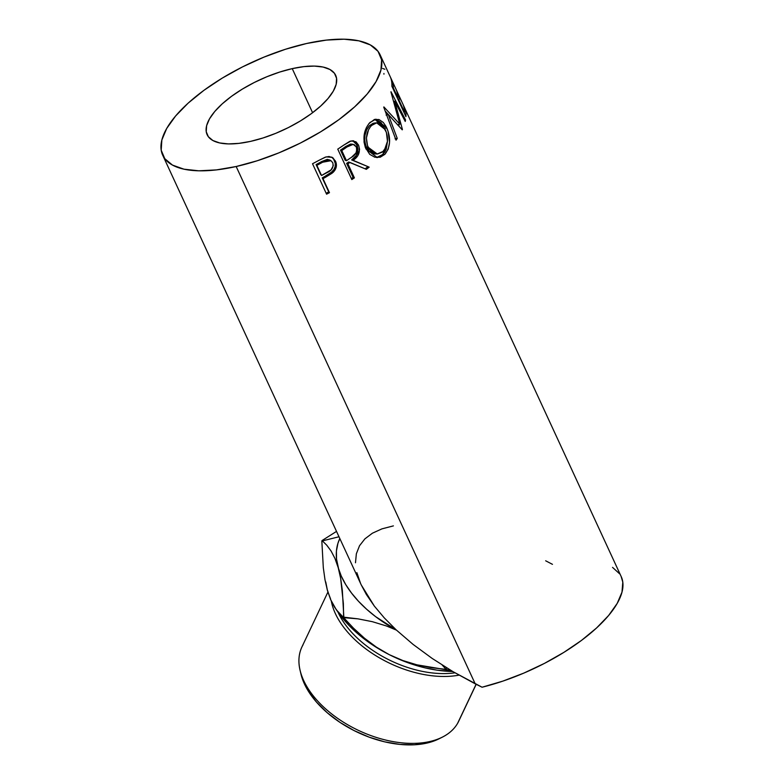 <?xml version="1.0" encoding="UTF-8"?>
<svg xmlns="http://www.w3.org/2000/svg" width="784" height="784" viewBox="0 0 784 784"><rect width="100%" height="100%" fill="white"/><g stroke="black" fill="none" stroke-linecap="round" stroke-linejoin="round"><path stroke-width="1.18" d="M334.974 558.482L338.227 567.724A98.911 58.447 -154.7 0 1 339.815 538.52L337.924 543.341L336.434 550.995L336.542 559.178L340.668 578.435L342.343 590.499L343.833 617.194L358.004 618.85L372.341 621.683L386.404 625.955L396.449 630.13L386.404 625.955L372.341 621.683L358.004 618.85L343.617 617.655L343.363 603.553L340.668 578.435L338.227 567.724L334.974 558.482L331.113 551.064L334.974 558.482M326.771 545.203L331.113 551.064L326.771 545.203L322.048 540.558L326.771 545.203M339.002 536.766L321.832 541.019L339.002 536.766M327.908 592.096L301.938 646.918A86.74 51.254 25.3 0 0 356.602 729.502A86.74 51.254 25.3 0 0 457.64 723.269A86.74 51.254 -154.7 0 1 442.107 737.274A86.74 51.254 -154.7 0 1 358.396 730.365A86.74 51.254 -154.7 0 1 300.017 669.987A86.74 51.254 -154.7 0 1 303.036 644.83M300.017 669.987L300.87 673.701A84.143 49.715 25.3 0 0 357.504 732.266A84.143 49.715 25.3 0 0 438.697 738.969L427.368 742.977L414.295 744.8L399.85 744.408L384.601 741.831L369.127 737.146L354.025 730.561L339.864 722.309L327.212 712.705L316.54 702.141L308.249 690.998L302.683 679.718L300.811 673.436M331.328 601.161A86.74 51.254 25.3 0 0 459.022 675.142A86.74 51.254 -154.7 0 1 331.328 601.161M454.975 672.819A84.143 49.715 -154.7 0 1 337.943 612.03A84.143 49.715 25.3 0 0 454.975 672.819M292.236 68.629L312.6 112.71L292.236 68.629L279.761 72.04L266.962 76.705L254.33 82.467L242.364 89.092L231.505 96.324L222.186 103.89L214.747 111.504L209.495 118.864L206.623 125.695L206.241 131.732L208.358 136.739L212.895 140.522L219.687 142.943L228.467 143.913L238.885 143.374L250.566 141.375A70.805 27.714 155.2 0 1 207.133 134.701A70.805 27.714 155.2 0 1 292.236 68.629A70.805 27.714 155.2 0 1 335.67 75.303A70.805 27.714 155.2 0 1 250.566 141.375L263.042 137.964L275.841 133.3L288.473 127.537L300.439 120.912L311.297 113.68L320.617 106.105L328.045 98.5L333.308 91.13L336.179 84.309L336.561 78.273L334.445 73.265L329.907 69.482L323.116 67.052L314.335 66.091L303.908 66.62L292.236 68.629M457.64 723.269L476.104 684.275L457.64 723.269A86.74 51.254 25.3 0 0 458.728 721.172L476.182 684.314M361.218 584.844L366.363 594.478L374.331 606.081L384.307 617.919L396.136 629.826L413.05 644.379L432.17 658.433L453.034 671.682L482.062 687.225A119.736 46.873 -24.8 0 0 621.212 576.612L380.093 54.782A119.736 46.873 155.2 0 1 236.17 166.512L475.192 683.815L482.062 687.225L502.74 681.159L523.771 673.123L544.39 663.421L563.863 652.376L581.473 640.42L596.575 627.964L608.639 615.469L617.214 603.386L621.986 592.155L622.8 582.179L621.134 576.436M162.709 155.222L361.257 584.933L374.331 606.081L384.307 617.919L396.136 629.826L413.05 644.379L432.17 658.433L453.034 671.682L475.192 683.815L236.17 166.512A119.736 46.873 155.2 0 1 162.709 155.222A119.736 46.873 155.2 0 1 306.632 43.492A119.736 46.873 155.2 0 1 380.093 54.782M393.842 84.584L392.186 81.115M400.8 99.764L399.448 96.697M405.936 116.64L391.873 86.201A119.736 46.873 -24.8 0 0 390.726 77.939L392.167 81.056A119.736 46.873 155.2 0 1 393.352 87.916L397.674 97.285A119.736 46.873 -24.8 0 0 396.498 90.425L397.939 93.541A119.736 46.873 155.2 0 1 399.115 100.411L404.524 112.112A119.736 46.873 -24.8 0 0 403.348 105.252L404.789 108.378A119.736 46.873 155.2 0 1 405.936 116.64A119.736 46.873 155.2 0 0 404.789 108.378L403.348 105.252A119.736 46.873 155.2 0 1 404.524 112.112L399.115 100.411L398.537 100.626L399.115 100.411A119.736 46.873 155.2 0 0 397.939 93.541L396.498 90.425A119.736 46.873 155.2 0 1 397.674 97.285L393.352 87.916L392.764 88.141L393.352 87.916A119.736 46.873 155.2 0 0 392.167 81.056L390.726 77.939A119.736 46.873 155.2 0 1 391.873 86.201L405.936 116.64M394.705 101.175L402.417 129.458A119.736 46.873 155.2 0 1 402.251 129.83L388.325 114.631L397.263 138.415A119.736 46.873 155.2 0 1 396.047 140.15L383.739 107.173A119.736 46.873 -24.8 0 0 383.895 106.928L399.801 124.195L390.942 91.953A119.736 46.873 -24.8 0 0 391 91.738L405.544 119.952A119.736 46.873 155.2 0 1 405.24 121.451L394.705 101.175L393.754 101.479L394.705 101.175L405.24 121.451A119.736 46.873 155.2 0 0 405.544 119.952L391 91.738A119.736 46.873 155.2 0 1 390.942 91.953L399.801 124.195L397.488 124.793L399.801 124.195L383.895 106.928A119.736 46.873 155.2 0 1 383.739 107.173L396.047 140.15A119.736 46.873 155.2 0 0 397.263 138.415L388.325 114.631L402.251 129.83A119.736 46.873 155.2 0 0 402.417 129.458L394.705 101.175M368.941 123.588L374.38 119.501L379.005 119.54L383.298 122.461L385.983 126.361L388.06 131.232L389.55 142.267L388.217 149.127L384.895 154.321L380.191 157.241L374.811 157.202L369.734 154.36L365.305 147.392L364.041 142.11L364.197 134.642L366.334 127.733L368.941 123.588M351.82 179.575L337.757 149.136A119.736 46.873 -24.8 0 0 343.431 145.324L351.065 140.914L356.005 141.816L358.543 145.099L359.582 149.372L357.69 155.84L353.035 160.299L369.176 167.149A119.736 46.873 155.2 0 1 366.353 169.334L349.958 162.435A119.736 46.873 155.2 0 1 347.9 163.827L354.388 177.87A119.736 46.873 155.2 0 1 351.82 179.575A119.736 46.873 155.2 0 0 354.388 177.87L347.9 163.827L346.616 163.376A117.13 45.854 -24.8 0 0 348.635 162.014L366.353 169.334A119.736 46.873 155.2 0 0 369.176 167.149L353.035 160.299C358.768 156.663 360.611 151.596 358.543 145.099L353.535 140.806L349.772 141.345L343.431 145.324A119.736 46.873 155.2 0 1 337.757 149.136L351.82 179.575M326.585 194.177L312.522 163.738A119.736 46.873 -24.8 0 0 318.784 160.426L325.203 157.202L328.996 156.496L332.916 157.809L335.787 161.827L336.238 167.07L335.042 170.01L332.083 173.215L325.252 177.409A119.736 46.873 155.2 0 1 322.979 178.625L329.466 192.678A119.736 46.873 155.2 0 1 326.585 194.177A119.736 46.873 155.2 0 0 329.466 192.678L322.244 177.85A117.13 45.854 -24.8 0 0 324.468 176.665L325.252 177.409L332.994 172.46C336.454 169.03 337.287 165.248 335.483 161.112L332.23 157.368L326.115 156.878L318.784 160.426A119.736 46.873 155.2 0 1 312.522 163.738L326.585 194.177M353.564 628.249L336.326 609.795L339.139 613.676A98.911 58.447 25.3 0 0 389.227 654.64A98.911 58.447 25.3 0 0 452.731 671.496L437.198 670.193L425.173 667.89L413.031 664.479L400.977 660.04L389.227 654.64L402.907 660.569L416.921 664.822L451.163 670.575L445.4 669.301L446.9 667.988L445.4 669.301L431.151 667.645L416.921 664.822L402.907 660.569L389.227 654.64L376.389 647.123L364.501 638.235L353.564 628.249L338.894 613.019L334.552 607.159L330.691 599.74L327.438 590.499L324.997 579.778L323.312 567.714L321.832 541.019L323.312 567.714L324.997 579.778M442.215 665.057L445.616 668.84L442.215 665.057M336.522 531.395L322.048 540.558L336.522 531.395M393.392 525.888L381.955 528.857L372.41 533.198L364.903 538.863L359.523 545.742L356.367 553.749L355.475 562.765M356.867 572.653L360.513 583.276M396.136 629.826L375.634 616.665L366.569 609.188L358.484 601.269L351.506 593.027L345.744 584.609L341.295 576.122L338.227 567.724A98.911 58.447 -154.7 0 0 396.136 629.826M376.389 647.123L389.227 654.64L377.966 648.368L367.402 641.332L357.71 633.658L349.047 625.465L339.041 613.539M330.681 599.27L327.438 590.499L325.752 581.953M552.465 564.333L545.664 560.795M236.17 166.512L216.423 169.903L198.783 170.804L183.946 169.177L172.46 165.081L164.777 158.672L161.2 150.205L161.847 140.003L166.708 128.449L175.596 116.003L188.16 103.125L203.928 90.327L222.284 78.086L242.53 66.885L263.894 57.154L285.533 49.245L306.632 43.492L326.379 40.102L344.019 39.2L358.856 40.827L370.342 44.923L378.025 51.332L381.602 59.8L380.955 70.001L376.085 81.546L367.206 94.002L354.633 106.869L338.874 119.678L320.509 131.908L300.262 143.119L278.908 152.851L257.27 160.749L236.17 166.512M619.615 573.819L612.549 567.381M383.915 73.49L383.944 74.157M396.969 91.297L401.114 100.558M382.592 68.443L384.885 69.257M391.608 81.301L392.167 81.056L391.608 81.301M397.096 97.51L397.674 97.285L397.096 97.51M397.38 93.796L397.939 93.541L397.38 93.796M403.946 112.337L404.524 112.112L403.946 112.337M404.23 108.623L404.789 108.378L404.23 108.623M386.091 115.081L388.325 114.631L386.091 115.081M398.664 124.489L399.134 126.273L398.664 124.489M404.622 120.266L405.544 119.952L404.622 120.266M385.199 111.073L391.726 118.198L385.199 111.073M395.048 138.817L397.263 138.415L395.048 138.817M386.757 127.919L384.679 128.36L386.757 127.919L375.987 119.168L369.95 122.48C363.658 129.86 362.335 138.699 365.971 148.999L377.369 157.594L384.895 154.321C390.471 147.039 391.089 138.239 386.757 127.919M387.502 141.159L382.964 154.399L384.895 154.321L382.964 154.399L376.536 157.535L380.799 156.143L384.797 152.116L386.189 149.303L387.502 141.169M374.909 119.354L384.621 128.223L381.171 122.745L376.918 119.776M374.977 123L373.096 123.313L369.548 125.597L371.479 125.518L376.683 122.833L385.336 129.674C388.795 138.18 388.139 145.373 383.386 151.273L377.241 153.997L368.088 147.206L366.363 147.088L364.766 141.443L364.932 135.358L366.667 129.811L369.548 125.597C364.482 131.467 363.423 138.631 366.363 147.088L375.507 153.968L377.202 153.997M375.614 153.968L373.458 153.684L369.391 151.439L366.363 147.088L368.088 147.206C365.168 138.739 366.304 131.516 371.479 125.518L369.548 125.597L374.566 123.019L376.692 122.833M352.731 140.728L356.955 144.883L358.543 145.099L356.955 144.883C359.033 151.361 357.259 156.369 351.644 159.926L369.176 167.149L351.644 159.926L356.191 155.546L358.004 149.136L356.259 143.599L352.731 140.728M365.138 168.825A117.13 45.854 -24.8 0 0 367.569 166.933A117.13 45.854 -24.8 0 1 365.138 168.825M349.958 162.435A119.736 46.873 155.2 0 1 347.9 163.827L346.616 163.376L353.114 177.419L354.388 177.87L353.114 177.419L346.616 163.376A117.13 45.854 -24.8 0 0 348.635 162.014L349.958 162.435M351.359 178.585A117.13 45.854 -24.8 0 0 353.114 177.419A117.13 45.854 -24.8 0 1 351.359 178.585M351.751 144.089L352.937 144.55M353.261 144.374L350.673 144.717L347.008 146.961A119.736 46.873 155.2 0 1 341.765 150.557L346.459 160.7L351.595 157.231L355.946 153.007L356.838 149.93L356.259 146.863L354.466 144.824L351.663 144.07L345.607 146.588L347.008 146.961A119.736 46.873 155.2 0 1 341.765 150.557L340.491 150.107L345.176 160.25L346.459 160.7L341.765 150.557L340.491 150.107A117.13 45.854 -24.8 0 0 345.607 146.588L347.008 146.961L353.221 144.354L356.259 146.863C357.347 151.498 355.789 154.948 351.595 157.231L346.459 160.7L345.176 160.25L340.491 150.107A117.13 45.854 -24.8 0 0 345.607 146.588L350.585 144.021M331.632 157.084L335.483 161.112L334.396 160.544C336.189 164.709 335.405 168.462 332.034 171.814L332.994 172.46L332.034 171.814L324.468 176.665L325.252 177.409A119.736 46.873 155.2 0 1 322.979 178.625L328.731 191.904L322.244 177.85A117.13 45.854 -24.8 0 0 324.468 176.665L331.044 172.637L334.023 169.393L335.18 166.482L335.278 163.395L333.69 159.26M326.154 193.246A117.13 45.854 -24.8 0 0 328.731 191.904A117.13 45.854 -24.8 0 1 326.154 193.246M331.838 157.231L332.847 158.143M330.407 160.406L321.773 161.514L322.645 162.219A119.736 46.873 155.2 0 1 316.844 165.355L320.793 174.734L316.109 164.581A117.13 45.854 -24.8 0 0 321.773 161.514L322.645 162.219L330.966 160.7L332.788 162.768C333.759 167.296 331.867 170.559 327.114 172.568L321.538 175.508L316.109 164.581A117.13 45.854 -24.8 0 0 321.773 161.514L327.261 159.368L329.927 160.073M367.539 145.883L371.146 151.537L375.252 153.733L377.447 153.997L382.514 152.067L386.159 147.039L387.472 141.473L386.394 132.398L382.484 125.293L378.917 123.029L377.016 122.814L373.243 124.068L370.656 126.42L368.529 129.801L366.412 138.023L367.539 145.883M321.538 175.508L331.064 169.893L333.269 165.747L332.788 162.768L330.946 160.691L328.241 160.005L322.645 162.219A119.736 46.873 155.2 0 1 316.844 165.355L321.538 175.508M336.326 609.795L330.691 599.74L326.987 588.862M442.107 737.274L438.697 738.969M330.966 160.7L329.897 160.054"/></g></svg>
